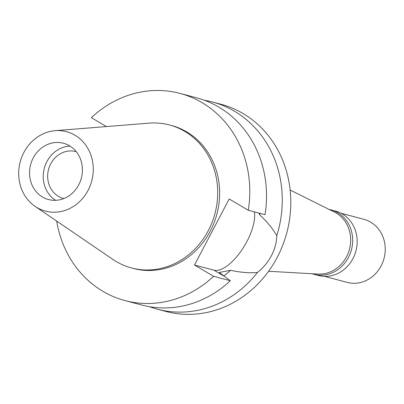 <?xml version="1.0" encoding="UTF-8"?>
<svg xmlns="http://www.w3.org/2000/svg" width="404" height="404" viewBox="0 0 404 404"><rect width="100%" height="100%" fill="white"/><g stroke="black" fill="none" stroke-linecap="round" stroke-linejoin="round"><path stroke-width="0.61" d="M36.996 207.565A41.087 37.022 104.9 0 1 35.103 206.363A41.087 37.022 104.9 0 1 20.2 161.903A41.087 37.022 104.9 0 1 55.181 130.669A41.087 37.022 104.9 0 1 74.977 135.224A41.087 37.022 104.9 0 1 88.092 190.334A41.087 37.022 104.9 0 1 36.996 207.565M42.521 197.036A29.123 26.245 -75.1 0 0 48.515 199.546A29.123 26.245 -75.1 0 0 80.234 181.548A29.123 26.245 -75.1 0 0 69.448 145.753A29.123 26.245 -75.1 0 0 63.453 143.243A29.123 26.245 -75.1 0 0 31.734 161.236A29.123 26.245 -75.1 0 0 42.521 197.036M55.181 130.669L149.076 123.149A73.977 66.66 104.9 0 1 169.493 124.962A73.977 66.66 104.9 0 1 184.719 131.34A73.977 66.66 104.9 0 1 212.12 222.266A73.977 66.66 104.9 0 1 131.558 267.973A73.977 66.66 104.9 0 1 116.332 261.6A73.977 66.66 104.9 0 1 112.928 259.434L35.103 206.363M131.558 267.973L133.512 268.493A73.977 66.66 -75.1 0 0 214.075 222.786A73.977 66.66 -75.1 0 0 186.673 131.861A73.977 66.66 -75.1 0 0 171.447 125.482L169.493 124.962M106.434 126.563L91.36 117.67A107.181 96.576 104.9 0 1 179.957 93.39A107.181 96.576 104.9 0 1 202.02 102.631A107.181 96.576 104.9 0 1 248.278 210.257L229.174 198.985L194.501 265.034L213.6 276.306A107.181 96.576 104.9 0 1 124.998 300.586A107.181 96.576 104.9 0 1 102.939 291.35A107.181 96.576 104.9 0 1 56.681 221.079M124.998 300.586L141.733 305.025A107.181 96.576 -75.1 0 0 230.336 280.745L219.266 272.463L230.568 270.291C240.526 272.458 249.485 273.19 257.449 272.488A107.181 96.576 104.9 0 1 157.489 309.206A107.181 96.576 104.9 0 1 149.707 306.747M213.6 276.306L230.336 280.745M254.404 211.878A37.511 15.771 -59.5 0 1 246.996 241.334A37.511 15.771 -59.5 0 1 213.933 270.19L194.501 265.034M179.957 93.39L196.692 97.829A107.181 96.576 -75.1 0 1 218.751 107.07A107.181 96.576 -75.1 0 1 265.014 214.696L248.278 210.257M223.755 276.003A88.542 79.78 -75.1 0 0 230.568 270.291M257.449 272.488C263.251 267.877 267.902 262.292 271.397 255.732C274.811 249.127 276.604 242.44 276.78 235.663C272.66 228.528 266.963 221.584 259.681 214.837L258.908 213.075M157.489 309.206L166.019 311.469A107.181 96.576 -75.1 0 0 282.734 245.243A107.181 96.576 -75.1 0 0 243.036 113.509A107.181 96.576 -75.1 0 0 220.978 104.272L212.448 102.005A107.181 96.576 104.9 0 1 234.507 111.246A107.181 96.576 104.9 0 1 276.78 235.663M259.681 214.837A88.542 79.78 -75.1 0 0 259.903 213.337M204.474 100.288A107.181 96.576 104.9 0 1 212.448 102.005M268.604 271.261L317.993 274.079A32.618 29.391 -75.1 0 0 349.177 250.258A32.618 29.391 -75.1 0 0 336.128 212.984A32.618 29.391 -75.1 0 0 334.441 212.07L290.148 190.031M76.275 151.707A24.23 21.836 -75.1 0 0 75.871 151.596A24.23 21.836 -75.1 0 0 49.485 166.569A24.23 21.836 -75.1 0 0 58.459 196.354A24.23 21.836 -75.1 0 0 63.443 198.44A24.23 21.836 -75.1 0 0 63.852 198.546M55.631 200.318A29.123 26.245 104.9 0 1 44.294 168.291A29.123 26.245 104.9 0 1 70.013 146.097M329.179 209.449A33.32 30.022 104.9 0 1 330.962 209.858A33.32 30.022 104.9 0 1 337.82 212.731A33.32 30.022 104.9 0 1 350.162 253.682A33.32 30.022 104.9 0 1 313.878 274.271A33.32 30.022 104.9 0 1 312.125 273.74M313.878 274.271L318.367 275.462A33.32 30.022 -75.1 0 0 354.651 254.874A33.32 30.022 -75.1 0 0 342.309 213.923A33.32 30.022 -75.1 0 0 335.451 211.05L330.962 209.858M324.462 276.356L347.263 282.401A32.618 29.391 -75.1 0 0 382.785 262.246A32.618 29.391 -75.1 0 0 370.7 222.155A32.618 29.391 -75.1 0 0 363.989 219.342L341.188 213.297M223.649 275.922L213.933 270.19"/></g></svg>
